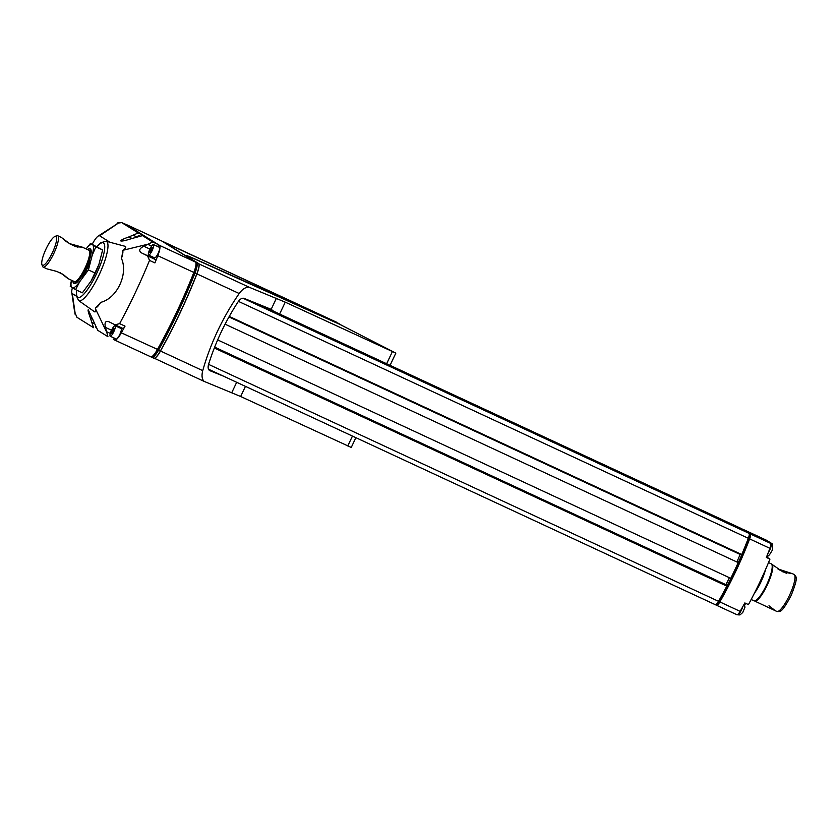 <?xml version="1.0" encoding="UTF-8"?>
<svg xmlns="http://www.w3.org/2000/svg" width="838" height="838" viewBox="0 0 838 838"><rect width="100%" height="100%" fill="white"/><g stroke="black" fill="none" stroke-linecap="round" stroke-linejoin="round"><path stroke-width="1.26" d="M185.743 255.443A34.023 0.953 -154.7 0 1 199.842 261.309L339.526 324.233L395.85 353.112L285.245 302.162L249.127 287.214L198.857 263.855A13.607 3.132 114.9 0 1 196.951 273.9A149.688 34.421 114.9 0 1 160.498 351.017A13.607 3.132 114.9 0 1 154.422 358.297L154.328 358.235M355.878 437.677L351.258 447.45L240.653 396.5L204.116 381.384L154.422 358.297M204.116 381.384C201.937 379.153 201.476 375.571 202.733 370.647C210.558 343.192 222.709 317.476 239.186 293.52C242.444 289.079 245.754 286.973 249.127 287.214M729.427 577.707L725.897 584.662L726.808 586.129A107.505 24.721 114.9 0 1 718.522 601.307L208.568 364.362C207.709 367.526 208.107 369.621 209.772 370.626L223.736 376.272M208.568 364.352C215.492 342.302 225.349 321.436 238.149 301.753C240.15 298.946 242.109 297.815 244.057 298.359L271.177 309.327L273.712 311.265M229.266 316.418L741.745 554.536A107.505 24.721 114.9 0 0 748.313 538.289A6.809 1.561 114.9 0 0 749.004 533.345L741.389 528.579L258.408 304.163M718.522 601.307A6.809 1.561 114.9 0 1 715.327 604.69A6.809 1.561 114.9 0 1 715.296 604.669L208.463 369.181L715.327 604.69M741.745 554.536L740.174 554.463L228.973 316.932M740.174 554.463L736.874 561.984M217.639 339.903L730.767 578.335A107.505 24.721 114.9 0 0 738.205 562.602L225.087 324.18M725.897 584.662L214.654 347.11M726.808 586.129L214.308 348M741.494 528.642L749.13 533.397A6.809 1.561 114.9 0 1 748.428 538.342A107.505 24.721 114.9 0 1 718.637 601.359A6.809 1.561 114.9 0 1 715.453 604.743A6.809 1.561 114.9 0 1 715.411 604.722L715.39 604.711M741.515 528.631L750.209 533.9A6.809 1.561 114.9 0 1 749.507 538.844A107.505 24.721 114.9 0 1 719.716 601.862A6.809 1.561 114.9 0 1 716.532 605.245A6.809 1.561 114.9 0 1 716.49 605.225L715.495 604.764M742.688 529.197L750.324 533.953A6.809 1.561 114.9 0 1 749.633 538.897A107.505 24.721 114.9 0 1 719.842 601.925A6.809 1.561 114.9 0 1 716.647 605.308A6.809 1.561 114.9 0 1 716.616 605.287L716.595 605.277M742.709 529.187L766.613 540.301L772.762 544.145L770.625 543.391A6.809 1.561 114.9 0 1 769.923 548.335A107.505 24.721 114.9 0 1 766.341 557.438L769.944 559.114A107.505 24.721 114.9 0 1 748.439 604.617L744.835 602.941A107.505 24.721 114.9 0 1 740.132 611.352A6.809 1.561 114.9 0 1 736.948 614.736A6.809 1.561 114.9 0 1 736.906 614.715L716.689 605.319M767.922 555.814A7.49 1.718 -65.1 0 0 768.121 557.972L769.944 559.114M772.762 544.145L772.322 545.056M746.05 603.507A7.49 1.718 -65.1 0 0 744.741 604.68M739.273 614.977L737.398 614.704M162.551 241.48A10.884 2.504 114.9 0 1 162.928 241.533A10.884 2.504 114.9 0 1 162.991 241.564L196.626 262.608A13.607 3.132 114.9 0 1 195.024 272.999A149.688 34.421 114.9 0 1 158.571 350.127A13.607 3.132 114.9 0 1 151.929 357.355A13.607 3.132 114.9 0 1 151.856 357.313L151.144 356.862M152.013 357.386L153.658 358.151A13.607 3.132 -65.1 0 0 153.731 358.193A13.607 3.132 -65.1 0 0 160.372 350.965L157.921 349.593A12.926 2.975 114.9 0 1 152.411 356.422L151.563 356.758A13.607 3.132 114.9 0 1 150.735 356.799A13.607 3.132 114.9 0 1 150.651 356.758L114.785 340.092M199.842 261.309L199.905 261.184A34.023 0.953 -154.7 0 0 185.69 255.349A34.023 0.953 -154.7 0 0 186.424 255.936L198.428 263.446A13.607 3.132 114.9 0 1 196.825 273.837A149.688 34.421 114.9 0 1 160.372 350.965M199.905 261.184L336.541 322.201A10.884 2.504 -65.1 0 0 336.478 322.169A10.884 2.504 -65.1 0 0 336.405 322.138M115.099 325.741L121.101 328.527A5.782 1.33 114.9 0 1 121.133 328.548A5.782 1.33 114.9 0 1 119.803 334.477A5.782 1.33 114.9 0 1 116.231 339.013L110.218 336.227A5.782 1.33 114.9 0 1 111.454 330.423A5.782 1.33 114.9 0 1 115.099 325.741A5.782 1.33 114.9 0 1 115.131 325.752A5.782 1.33 114.9 0 1 113.832 331.618A5.782 1.33 114.9 0 1 110.218 336.227M76.3 296.097L72.309 293.593A13.607 3.132 114.9 0 1 71.775 292.504L74.592 311.705L76.928 317.288L93.521 327.668L90.452 318.126C88.451 312.752 87.718 309.987 88.252 309.809L97.774 330.329L107.945 336.698L105.42 327.396C104.362 322.567 105.494 320.661 108.814 321.698L115.047 324.809L119.625 323.636L125.03 326.129A149.688 34.421 114.9 0 1 121.342 332.822A13.607 3.132 114.9 0 1 114.701 340.06A13.607 3.132 114.9 0 1 114.617 340.019L113.287 339.181M125.03 326.129A4.085 0.943 114.9 0 1 122.945 328.475A4.085 0.943 114.9 0 1 122.914 328.465L115.288 324.924M121.101 327.627A6.809 1.561 -65.1 0 0 120.358 328.182M114.576 338.248A4.085 0.943 114.9 0 1 113.35 339.212A4.085 0.943 114.9 0 1 113.329 339.201L113.35 339.212M75.211 314.323L75.284 314.355A5.782 1.33 114.9 0 1 75.211 314.323A5.782 1.33 114.9 0 1 74.938 313.381M72.309 293.593L75.294 314.355M71.775 292.504A13.607 3.132 114.9 0 1 72.382 287.769M96.873 246.435L100.749 242.727L106.112 241.25A32.703 7.521 114.9 0 1 106.594 241.459A32.703 7.521 114.9 0 1 98.957 275.22A32.703 7.521 114.9 0 1 78.573 300.517L94.411 311.694C95.448 312.396 95.783 311.401 95.427 308.698L107.201 333.283M115.047 324.809L122.945 328.475M119.625 323.615A149.688 34.421 114.9 0 1 119.625 323.636A149.688 34.421 114.9 0 0 149.51 260.398A149.688 34.421 114.9 0 1 149.51 260.398L147.603 255.936L141.371 252.825C138.542 250.74 139.349 248.54 143.78 246.236L152.684 241.993L158.089 244.507A4.085 0.943 114.9 0 1 157.953 246.655M95.427 308.698L95.448 307.902A13.607 3.132 114.9 0 0 100.675 302.361C116.891 298.506 128.507 274.078 121.447 258.429A13.607 3.132 114.9 0 0 122.641 250.363L149.489 243.827M99.628 235.792L118.451 223.044L98.172 236.086A13.607 3.132 114.9 0 1 99.628 235.792L109.946 242.245M92.211 244.267A13.607 3.132 114.9 0 1 98.172 236.086M117.09 223.557A5.782 1.33 114.9 0 1 118.462 222.667A5.782 1.33 114.9 0 1 118.682 222.981M153.459 244.57L159.471 247.357A5.782 1.33 114.9 0 1 159.503 247.378A5.782 1.33 114.9 0 1 158.162 253.317A5.782 1.33 114.9 0 1 154.59 257.853L148.588 255.056A5.782 1.33 114.9 0 1 149.824 249.253A5.782 1.33 114.9 0 1 153.459 244.57A5.782 1.33 114.9 0 1 153.501 244.591A5.782 1.33 114.9 0 1 152.202 250.447A5.782 1.33 114.9 0 1 148.588 255.056M152.684 241.993L142.502 235.625L131.482 238.631C125.889 240.464 122.358 241.25 120.882 240.988C120.483 240.317 123.134 238.977 128.811 236.955L138.26 232.964L121.667 222.583L127.072 225.097A4.085 0.943 114.9 0 1 127.072 225.097A4.085 0.943 114.9 0 1 127.093 225.108L143.665 235.478A4.085 0.943 114.9 0 1 143.822 236.232M147.938 238.149L147.917 238.139A4.085 0.943 114.9 0 1 147.917 238.139A4.085 0.943 114.9 0 1 147.938 238.149L158.089 244.507M153.846 257.507A6.809 1.561 -65.1 0 0 154.129 258.753L155.47 259.591A4.085 0.943 114.9 0 1 154.915 262.912A149.688 34.421 114.9 0 0 157.795 255.705A13.607 3.132 114.9 0 0 159.388 245.304L125.763 224.259A10.884 2.504 114.9 0 0 125.7 224.228A10.884 2.504 114.9 0 0 125.176 224.207M127.093 225.108L121.688 222.594L118.451 223.044M123.28 249.766C125.637 248.132 126.349 247.001 125.407 246.382L106.112 241.25M100.675 302.361A35.385 8.139 114.9 0 1 95.448 307.902M122.641 250.363A35.385 8.139 114.9 0 1 121.447 258.429M161.661 240.946A10.884 2.504 114.9 0 1 161.724 240.967A10.884 2.504 114.9 0 1 161.786 241.009L195.422 262.053A13.607 3.132 114.9 0 1 195.851 262.671A13.607 3.132 114.9 0 1 193.829 272.444A149.688 34.421 114.9 0 1 157.366 349.572A13.607 3.132 114.9 0 1 151.563 356.758M195.851 262.671L196.134 263.53A12.926 2.975 114.9 0 1 194.217 272.821A149.007 34.264 114.9 0 1 157.921 349.593L121.342 332.822M339.526 324.233L340.993 324.945M71.46 280.238L70.235 286.303L75.609 289.665L79.704 281.715L88.419 269.93L92.19 255.307L95.857 246.822L90.483 243.46L102.634 249.975L98.863 264.588L91.101 281.023A23.914 5.499 -65.1 0 0 98.863 264.588M91.101 281.023L82.386 292.808L75.609 289.665M150.17 252.468L149.552 252.081L151.877 247.158L152.495 247.545L151.647 250.195L150.17 252.468M137.537 236.588A5.782 1.33 114.9 0 1 139.035 235.541A5.782 1.33 114.9 0 1 139.066 235.562A5.782 1.33 114.9 0 1 139.307 236.086M111.8 333.629L111.192 333.252L112.041 330.591L113.518 328.328L114.125 328.716L113.277 331.366L111.8 333.629M96.045 327.208A5.782 1.33 114.9 0 1 95.794 327.197A5.782 1.33 114.9 0 1 95.532 326.013M150.222 252.395L149.552 252.081M151.699 250.028L150.411 249.431M111.852 333.555L111.192 333.252M113.329 331.199L112.041 330.591M88.419 269.93L95.197 273.073M95.857 246.822L102.634 249.975M90.483 243.46L86.042 248.896A23.914 5.499 -65.1 0 1 91.73 244.371M71.502 280.259A23.914 5.499 -65.1 0 0 71.481 287.214M92.19 255.307A23.914 5.499 -65.1 0 0 92.987 245.157M82.69 277.116A23.914 5.499 -65.1 0 0 90.462 260.681M72.728 287.989A23.914 5.499 -65.1 0 0 79.704 281.715M74.09 283.401A19.054 4.379 -65.1 0 0 74.205 283.464A19.054 4.379 -65.1 0 0 86.209 268.034A19.054 4.379 -65.1 0 0 90.263 248.907L89.896 248.739A19.054 4.379 -65.1 0 0 88.734 248.792A19.054 4.379 -65.1 0 0 88.556 248.865M73.074 282.186A19.054 4.379 -65.1 0 0 73.136 282.364A19.054 4.379 -65.1 0 0 73.734 283.234A19.054 4.379 -65.1 0 0 73.838 283.296A19.054 4.379 -65.1 0 0 85.843 267.867A19.054 4.379 -65.1 0 0 89.896 248.739M72.812 280.866A18.782 4.316 -65.1 0 0 73.021 282.018A18.782 4.316 -65.1 0 0 73.608 282.877A18.782 4.316 -65.1 0 0 86.356 265.929A18.782 4.316 -65.1 0 0 88.399 248.928A18.782 4.316 -65.1 0 0 87.382 249.525M74.247 281.526A17.284 3.97 -65.1 0 0 74.352 281.578A17.284 3.97 -65.1 0 0 85.235 267.584A17.284 3.97 -65.1 0 0 88.912 250.227L82.334 247.168L69.407 243.575M41.9 264.504L42.476 266.233A17.284 3.97 -65.1 0 0 43.021 267.018A17.284 3.97 -65.1 0 0 43.126 267.071A17.284 3.97 -65.1 0 0 54.009 253.066A17.284 3.97 -65.1 0 0 57.686 235.719A17.284 3.97 -65.1 0 0 56.628 235.771L54.941 236.442A15.922 3.666 -65.1 0 0 45.88 249.295A15.922 3.666 -65.1 0 0 41.9 264.504A15.922 3.666 -65.1 0 0 42.403 265.227A15.922 3.666 -65.1 0 0 53.213 250.855A15.922 3.666 -65.1 0 0 54.941 236.442M67.679 278.478L63.039 274.351L56.722 271.418L47.19 268.946M59.865 272.371C68.821 279.274 69.879 279.934 63.039 274.351M66.6 241.826C59.749 236.243 60.807 236.913 69.774 243.816L76.09 246.749L82.334 247.168M77.808 247.179L72.906 244.759M754.305 593.409A20.416 4.693 -65.1 0 0 765.565 569.484M753.886 600.762A20.416 4.693 -65.1 0 0 754.011 600.836A20.416 4.693 -65.1 0 0 755.258 600.773A20.416 4.693 -65.1 0 0 766.864 584.296A20.416 4.693 -65.1 0 0 771.976 564.802A20.416 4.693 -65.1 0 0 771.211 563.806L768.519 562.56M755.258 600.773L756.106 600.437A19.735 4.536 -65.1 0 0 767.325 584.515A19.735 4.536 -65.1 0 0 772.259 565.66L771.976 564.802M771.41 563.984L783.006 571.935L792.58 573.737L777.863 568.908M768.98 605.78L775.38 610.755L755.017 601.213A20.416 4.693 -65.1 0 0 767.22 585.102A20.416 4.693 -65.1 0 0 772.332 564.571M786.39 573.223L779.005 569.683M239.186 293.52L196.951 273.9M236.683 382.285L231.812 392.582M245.45 386.36L240.653 396.5M352.452 436.085L347.78 445.963M392.373 351.625L386.653 363.744M276.414 298.244L271.177 309.327M285.245 302.162L279.641 314.02M202.733 370.647L160.498 351.017M271.25 309.39L270.653 309.107M749.004 533.345L242.915 298.192M748.313 538.289L238.421 301.366M750.209 533.9L749.13 533.397M748.428 538.342L749.507 538.844M718.637 601.359L719.716 601.862M770.625 543.391L750.324 533.953M749.633 538.897L769.923 548.335M767.933 553.457A6.463 1.487 -65.1 0 0 770.75 547.518A6.463 1.487 -65.1 0 0 770.981 543.925L770.887 543.883M766.445 557.186L768.121 557.972M737.597 614.663A6.463 1.487 -65.1 0 0 737.629 614.683A6.463 1.487 -65.1 0 0 742.845 606.555M719.842 601.925L740.132 611.352M196.825 273.837L157.795 255.705M198.428 263.446L195.914 262.87M336.541 322.201L162.802 241.637M161.786 241.009L125.763 224.259M195.422 262.053L159.388 245.304M149.51 260.398L154.915 262.912M151.647 356.726L151.856 357.313M97.051 246.508A30.021 6.903 114.9 0 1 103.462 242.957A30.021 6.903 114.9 0 1 92.4 281.778A30.021 6.903 114.9 0 1 76.75 290.189M138.26 232.964L143.665 235.478M133.472 235.363L136.678 236.861M128.811 236.955L132.016 238.442M147.949 244.424L151.594 246.11M143.78 246.236L149.908 249.075M141.371 252.825L154.129 258.753M147.603 255.936L155.47 259.591M106.677 331.733L110.302 333.419M105.42 327.396L111.538 330.245M92.201 322.682L94.673 323.835M90.452 318.126L92.913 319.268M776.711 611.373A20.416 4.693 -65.1 0 0 776.826 611.436A20.416 4.693 -65.1 0 0 789.689 594.896A20.416 4.693 -65.1 0 0 794.026 574.407L792.58 573.737M395.85 353.112L390.068 365.337M716.532 605.245L715.453 604.743M766.938 555.961L769.336 555.028L772.29 550.262L772.667 545.695L770.981 543.925M744.301 603.926L744.972 607.215L742.751 612.505L740.09 614.82L737.534 614.631M736.948 614.736L716.647 605.308M153.731 358.193L151.929 357.355M336.478 322.169L162.928 241.533M150.735 356.799L114.701 340.06M161.724 240.967L125.7 224.228M341.276 325.081L337.599 322.871M78.573 300.517L76.237 295.437L76.583 290.116M139.035 235.541L139.894 235.939M118.462 222.667L118.986 222.908M61.865 237.667L57.686 235.719M74.352 281.578L67.763 278.52M47.305 269.008L43.126 267.071M754.011 600.836L751.162 599.505M794.026 574.407C795.964 576.921 799.012 575.758 791.156 595.462C781.1 614.39 780.01 611.29 776.826 611.436L775.38 610.766"/></g></svg>
